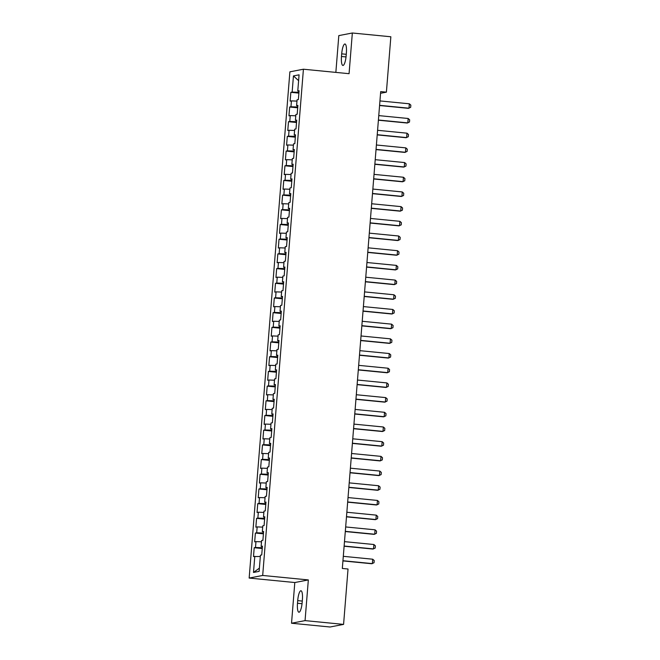 <?xml version="1.0" encoding="UTF-8"?>
<svg xmlns="http://www.w3.org/2000/svg" width="660" height="660" viewBox="0 0 660 660"><rect width="100%" height="100%" fill="white"/><g stroke="black" fill="none" stroke-linecap="round" stroke-linejoin="round"><path stroke-width="0.99" d="M291.53 623.23L305.06 620.614L308.335 579.926L294.805 582.533L291.53 623.23L330.049 627L343.579 624.393L348.034 569.011L342.325 568.45L380.696 91.6L386.397 92.161L390.852 36.77L352.341 33L338.811 35.607L335.849 72.394M294.805 582.533L249.158 578.061L289.888 71.825L303.418 69.218L262.688 575.454L249.158 578.061M298.609 80.66L293.444 75.916L292.149 92.07L290.846 92.326L290.136 101.137L291.439 100.889L290.961 106.763L289.666 107.011L288.956 115.83L290.251 115.574L289.781 121.456L288.486 121.704L287.776 130.515L289.072 130.267L288.601 136.142L287.298 136.397L286.588 145.208L287.892 144.961L287.422 150.835L286.118 151.082L285.409 159.901L286.712 159.646L286.234 165.528L284.938 165.775L284.229 174.587L285.524 174.339L285.054 180.213L283.759 180.469L283.049 189.28L284.344 189.032L283.874 194.906L282.571 195.154L281.861 203.973L283.165 203.717L282.686 209.599L281.391 209.847L280.682 218.658L281.977 218.41L281.507 224.285L280.211 224.54L279.502 233.351L280.797 233.104L280.327 238.978L279.031 239.225L278.322 248.044L279.617 247.789L279.147 253.671L277.843 253.918L277.134 262.729L278.438 262.482L277.959 268.356L276.664 268.612L275.954 277.423L277.25 277.175L276.779 283.049L275.484 283.297L274.774 292.116L276.07 291.86L275.599 297.742L274.296 297.99L273.595 306.801L274.89 306.553L274.42 312.427L273.116 312.683L272.407 321.494L273.71 321.247L273.232 327.121L271.936 327.368L271.227 336.188L272.522 335.932L272.052 341.814L270.757 342.061L270.047 350.873L271.342 350.625L270.872 356.499L269.569 356.755L268.859 365.566L270.163 365.318L269.684 371.192L268.389 371.44L267.679 380.259L268.983 380.003L268.504 385.885L267.209 386.133L266.5 394.944L267.795 394.697L267.325 400.57L266.029 400.826L265.32 409.637L266.615 409.39L266.145 415.264L264.841 415.511L264.132 424.331L265.435 424.075L264.957 429.957L263.662 430.204L262.952 439.015L264.248 438.768L263.777 444.642L262.482 444.898L261.772 453.709L263.068 453.461L262.597 459.335L261.302 459.583L260.593 468.402L261.888 468.146L261.418 474.029L260.114 474.276L259.405 483.087L260.708 482.839L260.23 488.713L258.935 488.969L258.225 497.78L259.52 497.533L259.05 503.407L257.755 503.654L257.045 512.473L258.34 512.218L257.87 518.1L256.567 518.347L255.857 527.159L257.161 526.911L256.69 532.785L255.387 533.041L254.677 541.852L255.981 541.604L255.502 547.478L254.207 547.726L253.498 556.545L260.32 556.504M293.444 75.916L299.079 74.828L297.775 90.989L299.038 91.237M259.388 568.136L253.498 572.451L259.124 571.362L260.428 555.208L261.723 554.953L262.433 546.142L261.137 546.389L261.608 540.515L262.903 540.268L263.612 531.448L262.317 531.704L262.787 525.822L264.091 525.574L264.8 516.764L263.497 517.011L263.975 511.137L265.271 510.881L265.98 502.07L264.685 502.318L265.155 496.444L266.45 496.196L267.16 487.377L265.864 487.633L266.335 481.751L267.638 481.503L268.348 472.692L267.044 472.939L267.514 467.065L268.818 466.81L269.527 457.999L268.224 458.246L268.702 452.372L269.998 452.125L270.707 443.305L269.412 443.561L269.882 437.679L271.177 437.431L271.887 428.62L270.592 428.868L271.062 422.994L272.365 422.738L273.075 413.927L271.772 414.175L272.25 408.301L273.545 408.053L274.255 399.234L272.959 399.49L273.43 393.608L274.725 393.36L275.435 384.549L274.139 384.796L274.609 378.923L275.905 378.667L276.614 369.856L275.319 370.103L275.789 364.229L277.093 363.982L277.802 355.162L276.499 355.418L276.977 349.536L278.272 349.288L278.982 340.477L277.687 340.725L278.157 334.851L279.452 334.595L280.162 325.784L278.866 326.032L279.337 320.158L280.64 319.91L281.341 311.091L280.046 311.347L280.516 305.464L281.82 305.217L282.529 296.406L281.226 296.653L281.704 290.779L283 290.532L283.709 281.713L282.414 281.96L282.884 276.086L284.179 275.839L284.889 267.019L283.594 267.275L284.064 261.401L285.367 261.146L286.077 252.334L284.774 252.582L285.252 246.708L286.547 246.46L287.257 237.641L285.953 237.889L286.432 232.015L287.727 231.767L288.436 222.948L287.141 223.204L287.611 217.33L288.907 217.074L289.616 208.263L288.321 208.511L288.791 202.636L290.095 202.389L290.804 193.57L289.501 193.817L289.979 187.943L291.274 187.696L291.984 178.876L290.689 179.132L291.159 173.258L292.454 173.002L293.164 164.191L291.868 164.439L292.339 158.565L293.634 158.317L294.343 149.498L293.048 149.746L293.518 143.872L294.822 143.624L295.531 134.805L294.228 135.061L294.707 129.187L296.002 128.931L296.711 120.12L295.416 120.367L295.886 114.493L297.182 114.246L297.891 105.427L296.596 105.674L297.066 99.8L298.37 99.553L299.079 90.742L297.775 90.989M253.498 572.451L254.793 556.289M255.502 547.478L262.309 547.742M255.981 541.604L261.5 541.819M256.69 532.785L263.488 533.049M257.161 526.911L262.688 527.125M261.137 546.389L262.391 546.645M257.87 518.1L264.668 518.356M258.34 512.218L263.868 512.432M262.317 531.704L263.579 531.952M259.05 503.407L265.848 503.671M259.52 497.533L265.048 497.747M263.497 517.011L264.759 517.259M260.23 488.713L267.036 488.978M260.708 482.839L266.236 483.054M264.685 502.318L265.939 502.573M261.418 474.029L268.216 474.284M261.888 468.146L267.415 468.361M265.864 487.633L267.118 487.88M262.597 459.335L269.396 459.599M263.068 453.461L268.595 453.676M267.044 472.939L268.307 473.187M263.777 444.642L270.575 444.906M264.248 438.768L269.775 438.983M268.224 458.246L269.486 458.502M264.957 429.957L271.763 430.213M265.435 424.075L270.963 424.289M269.412 443.561L270.666 443.809M266.145 415.264L272.943 415.528M266.615 409.39L272.143 409.604M270.592 428.868L271.846 429.115M267.325 400.57L274.123 400.834M267.795 394.697L273.322 394.911M271.772 414.175L273.034 414.43M268.504 385.885L275.311 386.141M268.983 380.003L274.502 380.218M272.959 399.49L274.213 399.737M269.684 371.192L276.49 371.456M270.163 365.318L275.69 365.533M274.139 384.796L275.393 385.044M270.872 356.499L277.67 356.763M271.342 350.625L276.87 350.839M275.319 370.103L276.581 370.359M272.052 341.814L278.85 342.078M272.522 335.932L278.05 336.146M276.499 355.418L277.761 355.666M273.232 327.121L280.038 327.385M273.71 321.247L279.238 321.461M277.687 340.725L278.941 340.972M274.42 312.427L281.218 312.691M274.89 306.553L280.417 306.768M278.866 326.032L280.12 326.287M275.599 297.742L282.397 298.007M276.07 291.86L281.597 292.075M280.046 311.347L281.308 311.594M276.779 283.049L283.577 283.313M277.25 277.175L282.777 277.39M281.226 296.653L282.488 296.901M277.959 268.356L284.765 268.62M278.438 262.482L283.965 262.697M282.414 281.96L283.668 282.216M279.147 253.671L285.945 253.935M279.617 247.789L285.145 248.003M283.594 267.275L284.848 267.523M280.327 238.978L287.125 239.242M280.797 233.104L286.325 233.318M284.774 252.582L286.036 252.829M281.507 224.285L288.313 224.548M281.977 218.41L287.504 218.625M285.953 237.889L287.215 238.144M282.686 209.599L289.492 209.863M283.165 203.717L288.692 203.932M287.141 223.204L288.395 223.451M283.874 194.906L290.672 195.17M284.344 189.032L289.872 189.247M288.321 208.511L289.575 208.758M285.054 180.213L291.852 180.477M285.524 174.339L291.052 174.554M289.501 193.817L290.763 194.073M286.234 165.528L293.04 165.792M286.712 159.646L292.231 159.86M290.689 179.132L291.943 179.38M287.422 150.835L294.22 151.099M287.892 144.961L293.42 145.175M291.868 164.439L293.123 164.686M288.601 136.142L295.399 136.405M289.072 130.267L294.599 130.482M293.048 149.746L294.31 150.001M289.781 121.456L296.579 121.72M290.251 115.574L295.779 115.789M294.228 135.061L295.49 135.308M290.961 106.763L297.767 107.027M291.439 100.889L296.967 101.104M295.416 120.367L296.67 120.615M292.149 92.07L298.947 92.334M296.596 105.674L297.85 105.93M305.06 620.614L343.579 624.393M303.418 69.218L349.066 73.689L352.341 33M308.335 579.926L262.688 575.454M380.556 93.283L386.397 92.161M346.376 52.949A9.454 2.293 -84.4 0 0 344.957 43.989A9.454 2.293 -84.4 0 0 341.698 53.856L341.484 56.496A9.454 2.293 -84.4 0 0 342.903 65.456A9.454 2.293 -84.4 0 0 346.162 55.597L346.376 52.949M297.495 603.273A9.454 2.293 -84.4 0 0 298.906 612.232A9.454 2.293 -84.4 0 0 302.173 602.374L302.387 599.726A9.454 2.293 -84.4 0 0 300.968 590.766A9.454 2.293 -84.4 0 0 297.701 600.633L297.495 603.273L302.041 603.718M290.846 92.326L298.881 93.109M289.666 107.011L297.701 107.803M288.486 121.704L296.522 122.488M287.298 136.397L295.342 137.181M286.118 151.082L294.154 151.874M284.938 165.775L292.974 166.559M283.759 180.469L291.794 181.252M282.571 195.154L290.606 195.946M281.391 209.847L289.426 210.631M280.211 224.54L288.247 225.324M279.031 239.225L287.067 240.017M277.843 253.918L285.879 254.702M276.664 268.612L284.699 269.396M275.484 283.297L283.519 284.089M274.296 297.99L282.34 298.774M273.116 312.683L281.152 313.467M271.936 327.368L279.972 328.16M270.757 342.061L278.792 342.845M269.569 356.755L277.613 357.538M268.389 371.44L276.424 372.232M267.209 386.133L275.245 386.917M266.029 400.826L274.065 401.61M264.841 415.511L272.877 416.303M263.662 430.204L271.697 430.988M262.482 444.898L270.517 445.681M261.302 459.583L269.338 460.375M260.114 474.276L268.15 475.06M258.935 488.969L266.97 489.753M257.755 503.654L265.79 504.446M256.567 518.347L264.611 519.131M255.387 533.041L263.423 533.824M254.207 547.726L262.243 548.518M379.945 100.922L409.349 103.801L410.842 105.138L410.668 107.341L408.342 108.339L379.574 105.517M409.349 103.801L408.994 108.207L379.591 105.328M378.757 115.607L408.169 118.495L409.662 119.831L409.489 122.034L407.154 123.024L378.386 120.211M408.169 118.495L407.814 122.9L378.403 120.021M377.578 130.3L406.989 133.18L408.482 134.516L408.301 136.719L405.974 137.717L377.207 134.896M406.989 133.18L406.634 137.594L377.223 134.706M376.398 144.994L405.809 147.873L407.294 149.209L407.121 151.412L404.794 152.411L376.027 149.589M405.809 147.873L405.454 152.279L376.043 149.399M375.218 159.679L404.621 162.566L406.114 163.903L405.941 166.106L403.615 167.095L374.847 164.282M404.621 162.566L404.266 166.972L374.863 164.093M374.03 174.372L403.441 177.251L404.935 178.588L404.753 180.79L402.427 181.789L373.659 178.967M403.441 177.251L403.087 181.665L373.675 178.777M372.85 189.065L402.262 191.944L403.755 193.281L403.573 195.484L401.247 196.482L372.479 193.66M402.262 191.944L401.907 196.35L372.496 193.471M371.671 203.75L401.082 206.638L402.567 207.974L402.394 210.177L400.067 211.167L371.299 208.354M401.082 206.638L400.727 211.043L371.316 208.164M370.483 218.443L399.894 221.323L401.387 222.659L401.214 224.862L398.887 225.86L370.12 223.039M399.894 221.323L399.539 225.736L370.128 222.849M369.303 233.137L398.714 236.016L400.207 237.352L400.026 239.555L397.7 240.553L368.932 237.732M398.714 236.016L398.359 240.422L368.948 237.542M368.123 247.822L397.534 250.709L399.028 252.046L398.846 254.248L396.52 255.238L367.752 252.425M397.534 250.709L397.18 255.115L367.768 252.236M366.943 262.515L396.355 265.394L397.84 266.731L397.666 268.933L395.34 269.932L366.572 267.11M396.355 265.394L396 269.808L366.589 266.921M365.755 277.208L395.167 280.087L396.66 281.424L396.487 283.627L394.152 284.625L365.392 281.803M395.167 280.087L394.812 284.493L365.401 281.614M364.576 291.893L393.987 294.781L395.48 296.117L395.299 298.32L392.972 299.31L364.204 296.497M393.987 294.781L393.632 299.186L364.221 296.307M363.396 306.587L392.807 309.466L394.3 310.802L394.119 313.005L391.792 314.003L363.025 311.182M392.807 309.466L392.452 313.879L363.041 310.992M362.216 321.28L391.619 324.159L393.112 325.495L392.939 327.698L390.613 328.697L361.845 325.875M391.619 324.159L391.264 328.564L361.861 325.685M361.028 335.965L390.439 338.852L391.933 340.189L391.751 342.391L389.425 343.382L360.657 340.568M390.439 338.852L390.085 343.258L360.673 340.378M359.849 350.658L389.26 353.537L390.753 354.874L390.572 357.076L388.245 358.075L359.477 355.253M389.26 353.537L388.905 357.951L359.494 355.063M358.669 365.351L388.08 368.23L389.565 369.567L389.392 371.77L387.065 372.768L358.298 369.947M388.08 368.23L387.725 372.636L358.314 369.757M357.481 380.036L386.892 382.924L388.385 384.26L388.212 386.463L385.885 387.453L357.118 384.64M386.892 382.924L386.537 387.329L357.134 384.45M356.301 394.729L385.712 397.609L387.205 398.945L387.024 401.148L384.697 402.146L355.93 399.325M385.712 397.609L385.358 402.022L355.946 399.135M355.121 409.423L384.532 412.302L386.026 413.638L385.844 415.841L383.518 416.839L354.75 414.018M384.532 412.302L384.178 416.707L354.766 413.828M353.941 424.108L383.353 426.995L384.838 428.332L384.664 430.534L382.338 431.524L353.57 428.711M383.353 426.995L382.998 431.401L353.587 428.513M352.753 438.801L382.165 441.68L383.658 443.017L383.485 445.219L381.158 446.218L352.39 443.396M382.165 441.68L381.81 446.086L352.399 443.207M351.574 453.494L380.985 456.373L382.478 457.71L382.297 459.913L379.97 460.911L351.202 458.089M380.985 456.373L380.63 460.779L351.219 457.9M350.394 468.179L379.805 471.067L381.298 472.403L381.117 474.606L378.79 475.596L350.023 472.774M379.805 471.067L379.45 475.472L350.039 472.585M349.214 482.872L378.617 485.752L380.111 487.088L379.937 489.291L377.611 490.289L348.843 487.468M378.617 485.752L378.271 490.157L348.859 487.278M348.026 497.566L377.438 500.445L378.931 501.781L378.757 503.984L376.423 504.983L347.663 502.161M377.438 500.445L377.083 504.851L347.671 501.971M346.846 512.251L376.258 515.138L377.751 516.475L377.57 518.678L375.243 519.667L346.475 516.846M376.258 515.138L375.903 519.544L346.492 516.656M345.667 526.944L375.078 529.823L376.563 531.16L376.39 533.362L374.063 534.361L345.296 531.539M375.078 529.823L374.723 534.229L345.312 531.349M344.487 541.637L373.89 544.516L375.383 545.853L375.21 548.056L372.883 549.046L344.116 546.232M373.89 544.516L373.535 548.922L344.132 546.043M343.299 556.322L372.71 559.21L374.203 560.546L374.022 562.749L371.695 563.739L342.928 560.917M372.71 559.21L372.355 563.615L342.944 560.728M346.269 54.301L341.698 53.856M346.03 56.941L341.484 56.496M302.28 601.078L297.701 600.633"/></g></svg>
